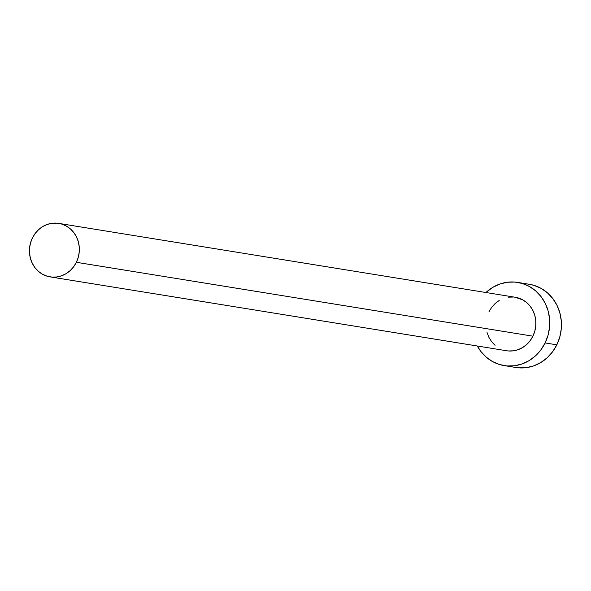 <?xml version="1.0" encoding="UTF-8"?>
<svg xmlns="http://www.w3.org/2000/svg" width="591" height="591" viewBox="0 0 591 591"><rect width="100%" height="100%" fill="white"/><g stroke="black" fill="none" stroke-linecap="round" stroke-linejoin="round"><path stroke-width="0.89" d="M515.145 297.243L522.754 299.859L526.817 302.695L530.267 306.36L532.971 310.689L534.833 315.542L535.771 320.714L535.756 326.01L534.789 331.233L532.905 336.176A27.09 24.903 -80.8 0 0 515.256 297.258L58.723 223.383A27.09 24.903 99.2 0 1 76.372 262.301L532.905 336.176L530.179 340.652L526.707 344.487L522.629 347.538L518.108 349.68L513.306 350.84L508.415 350.965M50.065 276.869L506.598 350.744A27.09 24.903 -80.8 0 0 532.905 336.176L76.372 262.301A27.09 24.903 99.2 0 1 50.065 276.869A27.09 24.903 99.2 0 1 32.416 237.951A27.09 24.903 99.2 0 1 58.723 223.383M504.197 365.6L515.899 367.499A42.146 38.733 -80.8 0 0 556.825 344.834A42.146 38.733 -80.8 0 0 529.366 284.293L517.657 282.402A42.146 38.733 99.2 0 1 545.116 342.935L556.825 344.834L545.116 342.935A42.146 38.733 99.2 0 1 504.197 365.6A42.146 38.733 99.2 0 1 477.314 346.008L480.845 351.453L486.216 357.141L492.532 361.559L499.55 364.529L507.012 365.947L514.628 365.748L522.097 363.945L529.137 360.613L535.476 355.871L540.868 349.902L545.116 342.935L548.049 335.245L549.556 327.126L549.578 318.881L548.116 310.836L545.22 303.294L541.009 296.556L535.645 290.861L529.322 286.45L522.304 283.473L514.842 282.062L507.233 282.254L499.764 284.057L492.724 287.389L485.965 292.515A42.146 38.733 99.2 0 1 517.657 282.402M495.044 345.307L491.586 341.65L488.883 337.313L487.021 332.467M488.949 311.826L491.675 307.35L495.147 303.515L499.225 300.464M508.548 297.162L513.446 297.037M518.721 367.838L526.33 367.639L533.799 365.844L540.839 362.505L547.177 357.762L552.578 351.793L556.825 344.834L559.758 337.143L561.258 329.017L561.28 320.78L559.817 312.735L556.929 305.192L552.718 298.448L547.347 292.759L541.031 288.342L534.005 285.372L529.196 284.271M32.416 237.951L30.533 242.894L29.565 248.117L29.55 253.413L30.488 258.585L32.35 263.431L35.061 267.767L38.511 271.424L42.567 274.268L47.081 276.174L51.882 277.09L56.773 276.965L61.575 275.805L66.096 273.663L70.174 270.612L73.646 266.777L76.372 262.301L78.256 257.358L79.224 252.135L79.238 246.831L78.3 241.66L76.438 236.814L73.735 232.477L70.285 228.82L66.222 225.984L61.708 224.07L56.913 223.162L52.015 223.287L47.214 224.447L42.692 226.589L38.614 229.64L35.15 233.475L32.416 237.951"/></g></svg>
